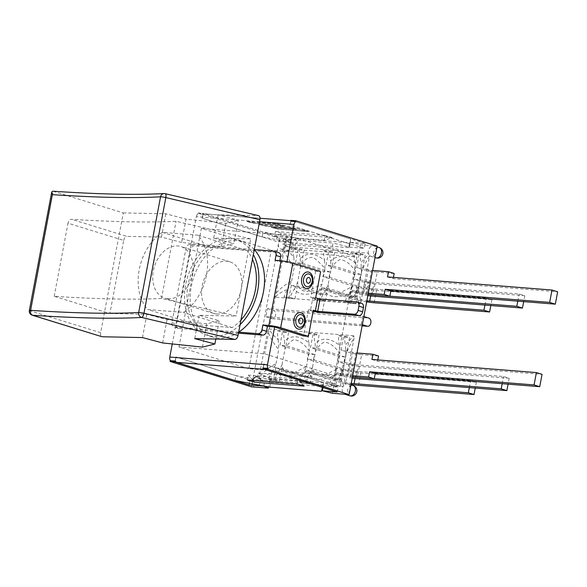 <?xml version="1.0" encoding="UTF-8"?>
<svg xmlns="http://www.w3.org/2000/svg" width="587" height="587" viewBox="0 0 587 587"><rect width="100%" height="100%" fill="white"/><g stroke="black" fill="none" stroke-linecap="round" stroke-linejoin="round"><path stroke-width="0.44" stroke-dasharray="2.94 2.2" d="M238.674 332.169A49.917 35.726 107.3 0 1 212.487 336.997A49.917 35.726 107.3 0 1 200.365 329.08A49.917 35.726 107.3 0 1 215.957 246.54A49.917 35.726 107.3 0 1 242.196 241.683A49.917 35.726 107.3 0 1 254.288 249.563M238.726 332.139L174.192 326.988A4.16 2.979 107.3 0 1 173.723 326.9A4.16 2.979 107.3 0 1 171.954 322.689L186.013 248.279A4.16 2.979 107.3 0 1 189.784 244.456L254.318 249.6M238.483 333.174L178.742 328.404A4.16 2.979 107.3 0 1 178.272 328.316A4.16 2.979 107.3 0 1 176.504 324.105L190.562 249.695A4.16 2.979 107.3 0 1 194.334 245.872L278.311 252.571A4.16 2.979 107.3 0 1 278.781 252.659M275.076 260.327L279.625 261.743L286.838 262.323L315.681 271.311L320.605 271.708M279.823 260.709L279.625 261.743M313.15 311.183A8.482 0.947 10.7 0 1 310.457 310.457L308.402 309.819L303.464 335.977M308.402 309.819L313.333 310.207M315.667 297.866L310.736 297.47L312.79 298.108L310.457 310.457M312.79 298.108A8.482 0.947 -169.3 0 0 324.574 300.361L322.241 312.71M361.687 303.376A4.16 2.979 -72.7 0 0 361.218 303.288L324.574 300.361M315.681 271.311L310.736 297.47M286.962 261.648L286.838 262.323M172.262 343.96L196.315 216.676L259.549 221.717M290.932 221.042A4.16 2.869 -85.4 0 1 292.106 220.785A4.16 2.869 -85.4 0 1 292.546 220.873L350.791 239.026L348.487 247.648L349.867 243.898L289.956 225.225L290.726 221.167M203.021 214.167L202.258 218.232L262.169 236.906L263.086 232.034L204.841 213.873A4.16 2.869 94.6 0 0 204.408 213.793A4.16 2.869 94.6 0 0 203.021 214.167L202.999 213.345L277.108 236.444L291.827 237.618L296.332 239.65L294.887 247.281L285.465 246.533L284.974 247.406M196.315 216.676A4.16 2.869 94.6 0 1 198.039 213.771L202.845 214.152L202.075 218.217L276.183 241.316L290.91 242.49L291.827 237.618M290.91 221.182L289.956 225.225M264.106 369.208A4.16 2.869 -85.4 0 1 263.115 368.269M175.095 361.027L176.041 356.977L175.271 361.042M262.976 368.034L263.923 363.991L263.152 368.049M322.74 387.486L323.65 382.651L322.52 385.718L321.353 391.272M263.739 363.977L323.65 382.651M235.027 380.53L235.952 375.651L176.041 356.977M269.69 387.149L270.614 382.276L264.333 381.08L257.209 377.867L306.825 381.821L323.312 385.916L322.997 387.567M270.614 382.276L322.27 386.4M349.867 243.898L350.791 239.026M358.804 286.295C358.877 290.264 359.589 295.459 360.917 301.887L359.692 303.905L354.952 294.667L358.804 286.295L361.489 272.082C363.214 267.246 365.914 261.743 369.597 255.594L368.343 253.144L358.921 252.395L360.367 244.757L350.446 242.292L349.529 247.164L333.042 243.069L332.125 247.949L282.508 243.987L294.491 249.394L358.525 254.501L358.921 252.395L294.887 247.281L294.491 249.394M262.169 236.906L290.55 242.328L283.426 239.114L333.042 243.069M290.91 242.49L296.831 243.532L297.748 238.652L263.086 232.034M348.487 247.648L296.831 243.532M175.858 356.969L249.967 380.068L264.333 381.08L235.952 375.651M297.748 238.652L349.412 242.776M257.209 377.867L258.133 372.987L270.115 378.395L268.501 386.928M306.825 381.821L307.749 376.949L258.133 372.987M198.039 213.771L198.193 212.956L202.999 213.345M349.529 247.164L364.248 248.338L290.139 225.239M360.91 301.887L369.649 255.653A5.408 3.867 -72.7 0 0 370.676 256.226A5.408 3.867 -72.7 0 0 376.186 251.375A5.408 3.867 -72.7 0 0 373.89 245.902A5.408 3.867 -72.7 0 0 373.281 245.784L377.184 246.1M360.367 244.757L373.281 245.784A5.408 3.867 -72.7 0 0 368.343 253.144M318.778 291.137C307.126 295.892 299.003 295.232 294.41 289.156A21.631 14.91 94.6 0 0 290.154 297.389L284.027 296.905A21.631 14.91 -85.4 0 1 287.777 289.318C282.743 291.247 278.473 293.86 274.965 297.147L359.692 303.905M354.944 294.667A21.631 14.91 94.6 0 0 351.18 302.261L345.053 301.769A21.631 14.91 -85.4 0 1 349.294 293.566C337.642 298.328 329.52 297.668 324.927 291.585M328.155 284.548C328.507 290.264 331.596 293.427 337.408 294.036L352.545 286.493L355.465 271.018C350.307 263.798 345.105 259.975 339.858 259.549C335.925 261.692 332.998 264.869 331.083 269.073L328.155 284.548L324.919 291.585A21.631 14.91 94.6 0 0 320.663 299.825L314.537 299.341A21.631 14.91 -85.4 0 1 318.778 291.13L322.028 284.057L324.956 268.589C321.023 263.952 317.156 260.239 313.348 257.436C307.529 257.055 303.266 260.122 300.566 266.637L297.638 282.112C297.998 287.835 301.08 290.998 306.891 291.6L322.028 284.057M294.403 289.149L297.638 282.112M274.965 297.147L274.525 295.004C279.383 289.098 285.077 284.446 291.622 281.048L287.784 289.318M291.622 281.048L294.307 266.836C289.501 261.464 285.854 255.433 283.367 248.727L274.533 295.004M283.367 248.727L284.974 247.398L293.867 257.113L294.307 266.836M352.545 286.493L349.294 293.566M293.867 257.113A21.631 14.91 -85.4 0 1 293.236 248.162L299.363 248.653A21.631 14.91 94.6 0 0 300.206 258.471C307.118 252.271 315.241 252.909 324.582 260.386A21.631 14.91 -85.4 0 1 323.753 250.598L329.879 251.089A21.631 14.91 94.6 0 0 330.716 260.87C337.635 254.641 345.758 255.301 355.091 262.851L355.465 271.018M300.566 266.637L300.199 258.485M324.582 260.393L324.956 268.589M331.083 269.073L330.716 260.87M355.106 262.844A21.631 14.91 -85.4 0 1 354.262 253.034L360.389 253.518A21.631 14.91 94.6 0 0 361.02 262.47L368.665 254.076M361.489 272.082L361.027 262.47M354.262 253.034L359.053 254.523L356.603 267.525L362.201 269.272A10.815 1.211 -169.3 0 0 377.221 272.141L372.921 294.887M345.053 301.769L349.845 303.266L352.303 290.264L357.901 292.01L362.201 269.272M293.236 248.162L298.027 249.658L295.569 262.653L323.914 271.488L322.931 276.69L352.002 285.744A17.639 1.966 -169.3 0 0 376.494 290.426L374.161 302.775M284.027 296.905L288.811 298.394L291.269 285.399L319.614 294.234L320.597 289.039L349.669 298.093L352.002 285.744M323.753 250.598L328.537 252.087L326.086 265.089L354.431 273.924L353.447 279.118L358.884 280.813A10.815 1.211 -169.3 0 0 373.904 283.69L371.571 296.031M314.537 299.341L319.328 300.83L321.786 287.835L350.131 296.67L351.114 291.468L356.551 293.162L358.884 280.813M366.655 301.85A17.639 1.966 10.7 0 1 349.669 298.093M370.676 295.951L372.033 288.76L486.285 297.873L491.95 299.641L376.494 290.426M491.95 299.641L490.827 305.548M372.033 288.76A10.815 1.211 10.7 0 1 357.013 285.891L329.058 277.174L322.931 276.69M320.597 289.039L326.724 289.523L354.68 298.24A10.815 1.211 -169.3 0 0 366.853 300.793M484.928 305.079L486.285 297.873M367.836 295.599A10.815 1.211 10.7 0 1 356.551 293.162M351.114 291.468L357.241 291.959L365.914 294.27L368.247 281.921L519.143 293.962L524.8 295.723L373.904 283.69M524.8 295.723L523.685 301.63M368.247 281.921L359.574 279.61L353.447 279.118M365.914 294.27L368.049 294.439M370.72 294.652L389.871 296.186M517.778 301.16L519.143 293.962M368.086 294.278A10.815 1.211 10.7 0 1 357.901 292.01M367.264 293.118L371.564 270.372L368.328 269.756L364.028 292.502L368.284 293.199M364.028 292.502L358.43 290.756L352.303 290.264M371.564 270.372L372.584 270.453M387.523 276.925L393.18 278.686L557.65 291.805M393.422 277.394L393.18 278.686M319.614 294.234L325.741 294.725L326.724 289.523M329.058 277.174L330.041 271.979L323.914 271.488M350.131 296.67L356.258 297.154L357.241 291.959M359.574 279.61L360.557 274.415L354.431 273.924M291.269 285.399L297.396 285.891L325.741 294.725M330.041 271.979L301.696 263.145L295.569 262.653M321.786 287.835L327.913 288.32L356.258 297.154M360.557 274.415L332.213 265.573L326.086 265.089M301.696 263.145L304.154 250.143L298.027 249.658M332.213 265.573L334.663 252.579L328.537 252.087M394.163 273.491L377.221 272.141M368.328 269.756L362.729 268.01L356.603 267.525M362.729 268.01L365.18 255.015L359.053 254.523M351.18 302.261L355.971 303.75L358.43 290.756M360.389 253.518L365.18 255.015M349.845 303.266L355.971 303.75M320.663 299.825L325.455 301.322L327.913 288.32M329.879 251.089L334.663 252.579M319.328 300.83L325.455 301.322M290.154 297.389L294.945 298.886L297.396 285.891M299.363 248.653L304.154 250.143M288.811 298.394L294.945 298.886M285.465 246.533A5.408 3.867 -72.7 0 0 286.324 244.207A5.408 3.867 -72.7 0 0 284.027 238.733A5.408 3.867 -72.7 0 0 283.418 238.615L296.332 239.65M252.821 380.222A5.408 3.867 -72.7 0 0 252.454 381.521L279.515 238.307L283.418 238.615A5.408 3.867 -72.7 0 0 278.517 243.59A5.408 3.867 -72.7 0 0 280.813 249.064A5.408 3.867 -72.7 0 0 283.272 248.763M332.308 393.253L333.754 385.615L343.168 386.371A5.408 3.867 -72.7 0 0 344.613 394.163A5.408 3.867 -72.7 0 0 345.222 394.281A5.408 3.867 -72.7 0 0 350.123 389.313A5.408 3.867 -72.7 0 0 347.827 383.839A5.408 3.867 -72.7 0 0 345.369 384.14L354.108 337.892C350.388 344.158 347.651 349.735 345.89 354.621L343.204 368.834C343.27 372.76 343.975 377.881 345.303 384.192L345.369 384.14M343.168 386.371L343.821 385.556M343.204 368.834L339.352 377.199L343.813 385.556L345.303 384.192M260.136 378.872L260.298 379.76L333.754 385.615L334.15 383.502L270.115 378.395M339.352 377.199A21.631 14.91 94.6 0 0 335.588 384.793L329.461 384.309A21.631 14.91 -85.4 0 1 333.695 376.098C322.05 380.831 313.92 380.185 309.312 374.154A21.631 14.91 94.6 0 0 305.071 382.364L298.944 381.873A21.631 14.91 -85.4 0 1 303.185 373.662C291.534 378.402 283.404 377.749 278.796 371.718A21.631 14.91 94.6 0 0 274.555 379.928L268.428 379.437A21.631 14.91 -85.4 0 1 272.185 371.85L260.129 378.872L259.087 377.324C263.915 371.527 269.565 366.948 276.029 363.588L272.185 371.85M278.796 371.718L282.046 364.644C282.398 370.375 285.487 373.53 291.299 374.117L306.436 366.596L303.185 373.662M306.436 366.596L309.356 351.121C304.198 343.894 298.996 340.078 293.742 339.668C289.817 341.788 286.889 344.958 284.966 349.177L282.046 364.644M276.029 363.588L278.715 349.368C273.85 343.938 270.189 337.818 267.723 331.024L258.992 377.25C254.531 373.207 249.204 385.424 254.743 386.994A5.408 3.867 -72.7 0 0 255.36 387.112A5.408 3.867 -72.7 0 0 260.298 379.76M309.312 374.154L312.563 367.08C312.915 372.804 315.997 375.966 321.815 376.546L336.953 369.025L333.702 376.098M336.953 369.025L339.873 353.557C334.729 346.337 329.52 342.514 324.259 342.096C320.333 344.224 317.413 347.394 315.483 351.606L312.563 367.08M284.966 349.177L284.607 340.974C291.534 334.766 299.663 335.419 308.989 342.925L309.356 351.121M315.483 351.606L315.124 343.417C322.043 337.202 330.165 337.855 339.506 345.354L339.873 353.557M345.89 354.614L345.427 345.009L353.675 335.749L354.115 337.892M308.989 342.925A21.631 14.91 -85.4 0 1 308.153 333.13L314.28 333.621A21.631 14.91 94.6 0 0 315.124 343.417M339.506 345.361A21.631 14.91 -85.4 0 1 338.67 335.566L344.796 336.058A21.631 14.91 94.6 0 0 345.427 345.009M353.675 335.749L268.949 328.991C271.172 332.873 274.283 336.432 278.267 339.66A21.631 14.91 -85.4 0 1 277.636 330.694L283.763 331.185A21.631 14.91 94.6 0 0 284.6 340.974M278.275 339.668L278.715 349.368M267.723 331.017L268.949 328.991M338.67 335.566L343.461 337.055L341.003 350.057L346.609 351.804A10.815 1.211 -169.3 0 0 361.629 354.673L357.329 377.419M329.461 384.309L334.252 385.798L336.703 372.804L342.309 374.55L346.609 351.804M277.636 330.694L282.428 332.191L279.977 345.185L308.322 354.02L307.339 359.222L336.402 368.284A17.639 1.966 -169.3 0 0 360.895 372.965L358.562 385.314M268.428 379.437L273.219 380.934L275.677 367.932L304.022 376.766L305.005 371.571L334.069 380.633L336.402 368.284M308.153 333.13L312.944 334.627L310.486 347.621L338.831 356.456L337.855 361.658L343.285 363.353A10.815 1.211 -169.3 0 0 358.305 366.222L355.979 378.571M298.944 381.873L303.736 383.362L306.194 370.368L334.539 379.202L335.522 374.007L340.952 375.702L343.285 363.353M351.055 384.382A17.639 1.966 10.7 0 1 334.069 380.633M355.084 378.49L356.441 371.292L470.693 380.405L476.351 382.174L360.895 372.965M476.351 382.174L475.235 388.08M356.441 371.292A10.815 1.211 10.7 0 1 341.421 368.423L313.465 359.714L307.339 359.222M305.005 371.571L311.132 372.055L339.088 380.772A10.815 1.211 -169.3 0 0 351.253 383.326M469.336 387.611L470.693 380.405M352.237 378.131A10.815 1.211 10.7 0 1 340.952 375.702M335.522 374.007L341.649 374.491L350.314 376.803L352.648 364.461L503.543 376.494L509.2 378.255L358.305 366.222M509.2 378.255L508.085 384.169M352.648 364.461L343.982 362.142L337.855 361.658M350.314 376.803L352.457 376.979M355.128 377.192L374.279 378.718M502.186 383.693L503.543 376.494M352.486 376.81A10.815 1.211 10.7 0 1 342.309 374.55M351.672 375.658L355.971 352.912L352.736 352.288L348.436 375.034L352.692 375.739M348.436 375.034L342.83 373.288L336.703 372.804M355.971 352.912L356.991 352.992M304.022 376.766L310.149 377.258L311.132 372.055M313.465 359.714L314.449 354.511L308.322 354.02M334.539 379.202L340.665 379.694L341.649 374.491M343.982 362.142L344.958 356.947L338.831 356.456M371.923 359.457L377.588 361.225L542.058 374.345M377.83 359.934L377.588 361.225M275.677 367.932L281.804 368.423L310.149 377.258M314.449 354.511L286.104 345.677L279.977 345.185M306.194 370.368L312.321 370.859L340.665 379.694M344.958 356.947L316.613 348.113L310.486 347.621M286.104 345.677L288.555 332.682L282.428 332.191M316.613 348.113L319.071 335.111L312.944 334.627M378.564 356.023L361.629 354.673M352.736 352.288L347.13 350.542L341.003 350.057M347.13 350.542L349.588 337.547L343.461 337.055M335.588 384.793L340.379 386.29L342.83 373.288M344.796 336.058L349.588 337.547M334.252 385.798L340.379 386.29M305.071 382.364L309.863 383.854L312.321 370.859M314.28 333.621L319.071 335.111M303.736 383.362L309.863 383.854M274.555 379.928L279.346 381.418L281.804 368.423M283.763 331.185L288.555 332.682M273.219 380.934L279.346 381.418M251.456 386.804L252.454 381.521A5.408 3.867 -72.7 0 0 254.743 386.994C258.742 388.535 262.492 379.914 258.992 377.25M361.188 324.31L362.722 316.188L267.452 308.586L265.918 316.716L362.34 324.67M265.918 316.716L272.016 318.616A4.16 2.869 94.6 0 0 272.456 318.697A4.16 2.869 94.6 0 0 275.611 315.102A4.16 2.869 94.6 0 0 273.557 310.494L368.827 318.088M267.452 308.586L273.557 310.494M362.722 316.188L363.874 316.547M258.852 224.278L266.05 226.01L290.675 227.976L295.877 229.224L271.245 227.264L278.443 228.996L308.476 231.388L276.492 223.691L246.459 221.299L253.657 223.031L278.282 224.99L283.484 226.244L258.823 224.439L283.448 226.406L278.253 225.159L253.628 223.192L246.43 221.46L276.462 223.852L308.446 231.549L278.414 229.157L271.216 227.426L295.841 229.392L290.646 228.138L266.021 226.171L258.823 224.439M332.227 237.654L325.088 235.431L324.171 240.303L332.227 237.654L282.611 233.699L274.555 236.348L275.472 231.476L282.611 233.699M325.088 235.431L275.472 231.476M307.434 231.381L278.304 229.055L272.229 227.595L296.861 229.561L290.543 228.042L265.911 226.076L259.836 224.616L284.468 226.575L278.15 225.056L253.518 223.089L247.443 221.629L276.572 223.955L307.463 231.219L278.304 229.055M278.333 228.893L272.229 227.595M272.258 227.433L296.861 229.561M296.89 229.4L290.543 228.042M290.572 227.873L265.911 226.076M265.94 225.914L259.836 224.616M259.865 224.447L284.468 226.575M284.497 226.413L278.15 225.056M278.179 224.894L253.518 223.089M253.547 222.928L247.443 221.629M247.472 221.468L276.572 223.955M276.602 223.794L307.463 231.219M324.171 240.303L274.555 236.348M358.525 254.501L332.125 247.949M283.426 239.114L282.508 243.987M277.108 236.444L276.183 241.316M350.446 242.292L365.165 243.466L364.248 248.338M365.165 243.466L291.057 220.367M334.15 383.502L307.749 376.949M263.79 386.026L264.693 381.242M249.365 383.267L249.967 380.068M337.107 391.962L338.031 387.09L263.923 363.991M323.312 385.916L338.031 387.09M247.413 379.972L248.338 375.1L252.99 380.42M304.169 386.151L297.954 379.055L248.338 375.1M297.029 383.927L297.954 379.055M279.515 238.307L198.193 212.956M240.105 324.626A49.917 35.726 107.3 0 1 212.472 336.314A49.917 35.726 107.3 0 1 206.829 335.228A49.917 35.726 107.3 0 1 184.531 294.454A49.917 35.726 107.3 0 1 210.3 244.779A49.917 35.726 107.3 0 1 236.539 239.922A49.917 35.726 107.3 0 1 253.349 254.516M240.986 319.952A46.586 33.342 107.3 0 1 232.21 327.583L196.579 324.743A46.586 33.342 107.3 0 1 211.159 247.567L246.789 250.414A46.586 33.342 107.3 0 1 252.461 259.197M211.159 247.567L201.444 244.544L221.431 246.635L228.761 244.794L197.98 235.196A46.586 33.342 107.3 0 1 183.393 312.372L147.763 309.525A46.586 33.342 107.3 0 1 162.342 232.357L197.98 235.196M246.789 250.414L228.761 244.794L233.846 243.51L238.256 220.191L218.107 214.82L258.309 215.627L164.998 193.651A614.31 68.598 10.7 0 1 53.219 191.281L30.465 310.978A4.16 2.942 -72.8 0 0 32.212 315.182M162.342 232.357L201.444 244.544L181.61 242.46L186.02 219.142L225.834 223.324L238.256 220.191M221.431 246.635L225.834 223.324M54.195 296.318L68.004 223.207L123.688 240.406L109.879 313.517L54.195 296.318A634.026 70.8 -169.3 0 0 161.484 298.475L236.128 316.048L250.708 238.872L213.705 238.131L233.846 243.51M250.708 238.872L176.071 221.299A634.026 70.8 10.7 0 1 71.585 219.325C69.838 219.457 68.642 220.756 68.004 223.207M181.61 242.46L161.462 237.082L126.843 236.392L71.585 219.325M123.688 240.406C124.297 237.948 125.354 236.605 126.843 236.392M53.219 191.281L123.292 212.912L100.663 332.653C100.348 334.825 100.766 336.175 101.911 336.703M123.292 212.912L165.872 213.771L186.02 219.142M161.462 237.082L165.872 213.771M109.879 313.517L146.882 314.258L167.031 319.629L186.864 321.713L147.763 309.525M142.48 337.569L146.882 314.258M161.484 298.475L176.071 221.299M232.21 327.583L214.174 321.962L219.267 320.678L199.118 315.307L236.128 316.048M202.442 347.122L206.851 323.811L214.174 321.962L183.393 312.372M162.628 342.947L167.031 319.629M206.851 323.811L186.864 321.713L196.579 324.743M215.796 339.044L219.267 320.678M199.118 315.307L194.715 338.618M218.107 214.82L213.705 238.131M167.882 298.761A27.039 19.349 107.3 0 1 164.822 298.174A27.039 19.349 107.3 0 1 154.396 266.601A27.039 19.349 107.3 0 1 180.913 246.547A27.039 19.349 107.3 0 1 191.927 276.029A27.039 19.349 107.3 0 1 167.882 298.761M216.698 313.979A27.039 19.349 -72.7 0 0 240.743 291.247A27.039 19.349 -72.7 0 0 229.73 261.765A27.039 19.349 -72.7 0 0 203.212 281.819A27.039 19.349 -72.7 0 0 213.639 313.392A27.039 19.349 -72.7 0 0 216.698 313.979M334.517 375.607L356.925 257.003L271.267 250.172L248.859 368.775L334.517 375.607L264.627 353.822L178.962 346.99L248.859 368.775M178.962 346.99L201.378 228.387L271.267 250.172M201.378 228.387L287.036 235.218L356.925 257.003M287.036 235.218L264.627 353.822M178.742 328.404L174.192 326.988M189.784 244.456L194.334 245.872M190.562 249.695L186.013 248.279M278.311 252.571L273.762 251.155M171.954 322.689L176.504 324.105M361.218 303.288L356.669 301.865M292.546 220.873L204.841 213.873M375.944 257.869A5.408 3.867 107.3 0 1 373.648 252.395A5.408 3.867 107.3 0 1 379.165 247.545M357.013 285.891L354.68 298.24M365.011 281.305L362.678 293.654M291.592 245.85A5.408 3.867 107.3 0 1 286.082 250.7A5.408 3.867 107.3 0 1 283.991 244.39A5.408 3.867 107.3 0 1 289.296 240.377A5.408 3.867 107.3 0 1 291.592 245.85M349.881 395.807A5.408 3.867 107.3 0 1 347.798 389.497A5.408 3.867 107.3 0 1 353.103 385.483M341.421 368.423L339.088 380.772M349.412 363.837L347.086 376.186M362.128 325.8L272.016 318.616M29.35 310.435A4.16 0.462 -169.3 0 0 30.465 310.978L100.663 332.653M178.272 328.316L173.723 326.9M204.408 213.793L260.034 218.232M290.998 220.697L292.106 220.785M370.676 256.226L375.012 257.583M373.89 245.902L377.037 246.885M280.813 249.064L286.082 250.7A5.408 5.408 0 0 0 293.001 246.547A5.408 5.408 0 0 0 289.296 240.377L284.027 238.733M347.827 383.839L350.975 384.823M272.456 318.697L362.113 325.851M242.196 241.683L236.539 239.922M212.487 336.997L206.829 335.228M229.73 261.765L180.913 246.547M213.639 313.392L164.822 298.174"/><path stroke-width="0.88" d="M261.941 329.865L262.859 324.993L268.868 325.469A8.482 0.947 10.7 0 1 280.652 327.722L308.388 336.366L303.464 335.977L274.621 326.981L267.408 326.409L266.491 331.281L261.941 329.865A4.16 2.979 107.3 0 1 258.17 333.687L238.726 332.139A49.917 35.726 107.3 0 1 238.674 332.169M266.491 331.281A4.16 2.979 107.3 0 1 262.719 335.104L238.483 333.174M254.288 249.563A49.917 35.726 107.3 0 1 254.318 249.6A49.917 35.726 107.3 0 1 238.726 332.139M308.388 336.366L313.333 310.207L317.692 311.293L320.025 298.944L315.667 297.866L320.605 271.708L292.869 263.064A8.482 0.947 -169.3 0 0 281.085 260.811L275.076 260.327L276 255.455L280.549 256.871L279.823 260.709M254.318 249.6L273.762 251.155A4.16 2.979 107.3 0 1 274.232 251.243A4.16 2.979 107.3 0 1 276 255.455M262.859 324.993L267.408 326.409M274.232 251.243L278.781 252.659A4.16 2.979 107.3 0 1 280.549 256.871M317.692 311.293L354.335 314.214L358.884 315.63L322.241 312.71A8.482 0.947 10.7 0 1 313.15 311.183M358.107 310.391L358.906 306.172L363.456 307.588L362.656 311.807L358.107 310.391A4.16 2.979 107.3 0 1 354.335 314.214M320.025 298.944L356.669 301.865A4.16 2.979 107.3 0 1 357.138 301.96A4.16 2.979 107.3 0 1 358.906 306.172M363.456 307.588A4.16 2.979 -72.7 0 0 361.687 303.376L357.138 301.96M358.884 315.63A4.16 2.979 -72.7 0 0 362.656 311.807M305.115 322.615A8.321 5.738 -85.4 0 1 295.466 327.062A8.321 5.738 -85.4 0 1 298.123 312.988A8.321 5.738 -85.4 0 1 305.115 322.615M312.79 282.002A8.321 5.738 -85.4 0 1 303.134 286.441A8.321 5.738 -85.4 0 1 305.798 272.368A8.321 5.738 -85.4 0 1 312.79 282.002M274.621 326.981L267.467 364.843L169.79 357.05L172.262 343.96M295.863 220.749L295.709 221.563L290.91 221.182L291.057 220.367L295.863 220.749L377.184 246.1L349.126 394.596L267.804 369.245L267.958 368.438A4.16 2.869 -85.4 0 1 267.467 364.843M259.549 221.717L293.992 224.469A4.16 2.869 -85.4 0 1 295.709 221.563M293.992 224.469L286.962 261.648M268.501 386.928L268.274 388.146L263.768 386.114L249.049 384.94L174.941 361.841L175.271 361.042A4.16 2.869 94.6 0 0 176.782 362.37L235.027 380.53L269.69 387.149L321.353 391.272L322.733 387.523L264.488 369.37A4.16 2.869 -85.4 0 1 264.106 369.208M263.115 368.269A4.16 2.869 -85.4 0 1 262.976 368.034L262.998 368.863L337.107 391.962L322.388 390.788L332.308 393.253L349.126 394.596M267.958 368.438L263.152 368.049M169.79 357.05A4.16 2.869 94.6 0 0 170.289 360.645L175.095 361.027M174.941 361.841L170.135 361.46L170.289 360.645M490.827 305.548L489.617 311.983L374.161 302.775A17.639 1.966 10.7 0 1 366.655 301.85M366.853 300.793A10.815 1.211 -169.3 0 0 369.7 301.109L483.952 310.222L484.928 305.079M523.685 301.63L522.467 308.072L371.571 296.031A10.815 1.211 10.7 0 1 367.836 295.599M368.049 294.439L370.72 294.652M389.871 296.186L516.809 306.304L517.778 301.16M389.863 296.237L384.206 294.469L385.189 289.274L390.847 291.035L389.863 296.237L372.921 294.887A10.815 1.211 10.7 0 1 368.086 294.278M368.284 293.199L384.206 294.469M385.189 289.274L549.659 302.393L551.993 290.044L557.65 291.805L555.317 304.154L549.659 302.393M372.584 270.453L388.506 271.73L387.523 276.925L551.993 290.044M390.847 291.035L555.317 304.154M388.506 271.73L394.163 273.491L393.422 277.394M489.617 311.983L483.952 310.222M522.467 308.072L516.809 306.304M475.235 388.08L474.017 394.523L358.562 385.314A17.639 1.966 10.7 0 1 351.055 384.382M351.253 383.326A10.815 1.211 -169.3 0 0 354.108 383.641L468.36 392.754L469.336 387.611M508.085 384.169L506.867 390.604L355.979 378.571A10.815 1.211 10.7 0 1 352.237 378.131M352.457 376.979L355.128 377.192M374.279 378.718L501.21 388.843L502.186 383.693M374.271 378.769L368.614 377.008L369.59 371.806L375.254 373.574L374.271 378.769L357.329 377.419A10.815 1.211 10.7 0 1 352.486 376.81M352.692 375.739L368.614 377.008M369.59 371.806L534.067 384.925L536.401 372.576L542.058 374.345L539.724 386.686L534.067 384.925M356.991 352.992L372.906 354.262L371.923 359.457L536.401 372.576M474.017 394.523L468.36 392.754M506.867 390.604L501.21 388.843M375.254 373.574L539.724 386.686M372.906 354.262L378.564 356.023L377.83 359.934M257.458 376.568A5.408 3.867 -72.7 0 0 252.821 380.222M268.274 388.146L251.456 386.804L170.135 361.46M363.874 316.547L368.827 318.088A4.16 2.869 -85.4 0 1 370.881 322.703A4.16 2.869 -85.4 0 1 367.726 326.299A4.16 2.869 -85.4 0 1 367.286 326.211L362.128 325.8M362.34 324.67L367.286 326.211M322.997 387.567L322.388 390.788M249.049 384.94L249.365 383.267M267.804 369.245L262.998 368.863M254.553 382.196L304.169 386.151L297.029 383.927L247.413 379.972L254.553 382.196L252.99 380.42M253.349 254.516A49.917 35.726 107.3 0 1 240.105 324.626M252.461 259.197A46.586 33.342 107.3 0 1 240.986 319.952M101.911 336.703L32.667 315.27A614.31 68.598 -169.3 0 0 141.606 317.457A4.16 3.764 -93.1 0 1 138.693 312.504A610.15 68.129 10.7 0 1 30.487 310.332A4.16 3.038 93.8 0 0 32.667 315.27A4.16 2.942 -72.8 0 1 32.212 315.182L101.881 336.696M234.917 339.425C236.407 339.213 237.456 337.87 238.065 335.412L143.969 313.253A4.16 1.534 -76.8 0 1 141.606 317.457L234.917 339.425L194.715 338.618L214.864 343.997L202.442 347.122L162.628 342.947L142.48 337.569L102.277 336.762M30.561 310.56L52.346 194.657L51.729 192L52.771 191.193C98.572 194.282 135.648 195.075 164.008 193.563A4.16 3.764 86.9 0 0 160.552 196.821L138.693 312.504A4.16 0.462 -169.3 0 1 143.969 313.253L165.828 197.577A4.16 1.534 -76.8 0 0 165.189 193.666A4.16 4.16 0 0 0 164.287 193.556M164.998 193.651A4.16 3.764 86.9 0 0 164.25 193.556M238.065 335.412L259.924 219.736C260.239 217.491 259.792 216.133 258.588 215.656M214.864 343.997L215.796 339.044M258.17 333.687L262.719 335.104M281.085 260.811L268.868 325.469M280.652 327.722L292.869 263.064M317.714 298.504L315.38 310.853M312.159 281.657A6.42 4.425 94.6 0 0 306.766 274.224A6.42 4.425 94.6 0 0 304.712 285.084A6.42 4.425 94.6 0 0 312.159 281.657M310.384 280.968A2.906 2.003 -85.4 0 1 307.008 282.523A2.906 2.003 -85.4 0 1 307.94 277.607A2.906 2.003 -85.4 0 1 310.384 280.968M304.484 322.27A6.42 4.425 94.6 0 0 299.091 314.837A6.42 4.425 94.6 0 0 297.037 325.704A6.42 4.425 94.6 0 0 304.484 322.27M302.709 321.588A2.906 2.003 -85.4 0 1 299.333 323.136A2.906 2.003 -85.4 0 1 300.265 318.22A2.906 2.003 -85.4 0 1 302.709 321.588M176.782 362.37L264.488 369.37M381.455 253.019A5.408 3.867 107.3 0 1 375.944 257.869A5.408 5.408 0 0 0 382.863 253.716A5.408 5.408 0 0 0 379.165 247.545A5.408 3.867 107.3 0 1 381.455 253.019M369.7 301.109L370.676 295.951M355.392 390.957A5.408 3.867 107.3 0 1 349.881 395.807A5.408 5.408 0 0 0 356.801 391.646A5.408 5.408 0 0 0 353.103 385.483A5.408 3.867 107.3 0 1 355.392 390.957M354.108 383.641L355.084 378.49M30.487 310.332A4.16 0.462 -169.3 0 0 29.35 310.435A4.16 4.16 0 0 0 32.204 315.182M259.924 219.736L165.828 197.577A4.16 0.462 -169.3 0 0 160.552 196.821A610.15 68.129 -169.3 0 1 52.346 194.657M260.034 218.232L290.998 220.697M375.012 257.583L375.944 257.869M377.037 246.885L379.165 247.545M344.907 394.259L349.881 395.807M350.975 384.823L353.103 385.483M362.113 325.851L367.726 326.299M29.35 310.435L51.729 192M258.551 215.649L165.189 193.666"/></g></svg>
